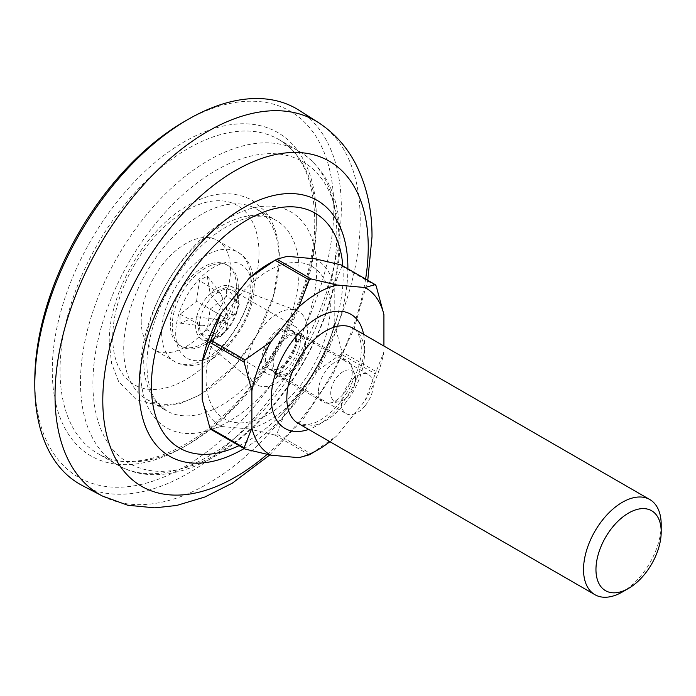 <?xml version="1.0" encoding="UTF-8"?>
<svg xmlns="http://www.w3.org/2000/svg" width="696" height="696" viewBox="0 0 696 696"><rect width="100%" height="100%" fill="white"/><g stroke="black" fill="none" stroke-linecap="round" stroke-linejoin="round"><path stroke-width="0.52" stroke-dasharray="3.48 2.61" d="M184.309 121.582A211.445 122.078 -60 0 1 333.828 207.904A211.445 122.078 -60 0 1 184.309 466.868A211.445 122.078 -60 0 1 34.8 380.538M82.398 485.59A216.752 125.141 120 0 0 248.463 424.177A216.752 125.141 120 0 0 341.327 207.904A216.752 125.141 120 0 0 299.08 110.281M195.576 325.389A30.206 17.444 120 0 0 200.404 338.221A30.206 17.444 120 0 0 224.112 332.131A30.206 17.444 120 0 0 238.293 300.724A30.206 17.444 120 0 0 230.463 286.16A30.206 17.444 120 0 0 207.791 296.044A30.206 17.444 120 0 0 195.576 325.389M247.645 365.278A42.247 24.395 120 0 0 254.397 383.226A42.247 24.395 120 0 0 287.561 374.718A42.247 24.395 120 0 0 307.388 330.783A42.247 24.395 120 0 0 296.435 310.416A42.247 24.395 120 0 0 264.724 324.24A42.247 24.395 120 0 0 247.645 365.278M239.059 445.64A135.607 78.291 120 0 0 279 416.756L279 416.756A135.607 78.291 120 0 0 337.777 314.957L337.777 314.957A135.607 78.291 120 0 0 343.171 275.216A135.607 78.291 120 0 0 342.824 265.924M279.07 259.243A109.838 63.414 120 0 0 256.319 208.965A109.838 63.414 120 0 0 171.677 238.389A109.838 63.414 120 0 0 123.731 348.931A109.838 63.414 120 0 0 146.482 399.208A109.838 63.414 120 0 0 231.124 369.785A109.838 63.414 120 0 0 279.07 259.243M141.21 320.9A63.162 36.462 120 0 0 154.286 349.818A63.162 36.462 120 0 0 202.954 332.897A63.162 36.462 120 0 0 230.524 269.335A63.162 36.462 120 0 0 217.448 240.425A63.162 36.462 120 0 0 168.771 257.346A63.162 36.462 120 0 0 141.21 320.9M661.2 524.706A54.923 31.712 -60 0 1 641.782 574.757A54.923 31.712 -60 0 1 622.363 591.974M365.348 405.472A22.516 12.998 120 0 0 368.645 374.639A22.516 12.998 120 0 0 349.427 382.817A22.516 12.998 120 0 0 346.13 413.642A22.516 12.998 120 0 0 365.348 405.472M293.503 332.149A22.516 12.998 120 0 0 290.971 329.8A22.516 12.998 120 0 0 271.753 337.978A22.516 12.998 120 0 0 265.924 366.453A22.516 12.998 120 0 0 268.456 368.802A22.516 12.998 120 0 0 287.674 360.624A22.516 12.998 120 0 0 293.503 332.149M214.385 409.587A87.87 50.73 120 0 0 299.263 386.845A87.87 50.73 120 0 0 322.004 275.712A87.87 50.73 120 0 0 237.127 298.454A87.87 50.73 120 0 0 214.385 409.587M309.25 454.81L275.077 435.078A107.097 61.831 120 0 0 276.843 434.06L311.016 453.792A107.097 61.831 -60 0 1 310.138 454.305M376.153 371.586A107.097 61.831 -60 0 1 375.275 373.856L341.101 354.134A107.097 61.831 120 0 0 341.98 351.854L376.153 371.586L383.922 351.854L383.922 346.051M376.153 285.917L341.98 266.185A107.097 61.831 120 0 0 341.101 264.924M315.175 258.825A96.109 55.489 -60 0 1 334.21 285.908L334.21 323.161A96.109 55.489 -60 0 1 315.175 372.238L287.239 406.986A96.109 55.489 -60 0 1 249.151 428.971L221.215 426.483A96.109 55.489 -60 0 1 202.179 399.391M268.195 264.175A96.109 55.489 -60 0 1 287.239 256.328M329.878 441.682A96.109 55.489 120 0 0 336.942 435.687L364.878 400.931A96.109 55.489 120 0 0 383.922 351.854M275.077 435.078L249.151 428.971M287.239 406.986L276.843 434.06M221.215 426.483L210.827 429.345M341.101 354.134L315.175 372.238M334.21 323.161L341.98 351.854M341.98 266.185L334.21 285.908M311.016 453.792L336.942 435.687M364.878 400.931L375.275 373.856M355.552 378.755A17.548 10.136 120 0 0 354.734 374.117A17.548 10.136 120 0 0 340.892 373.134A17.548 10.136 120 0 0 330.739 393.083A17.548 10.136 120 0 0 338.717 401.862A17.548 10.136 120 0 0 355.552 378.755M318.49 391.195A23.89 13.79 -60 0 1 328.912 367.149A23.89 13.79 -60 0 1 347.321 360.745A23.89 13.79 -60 0 1 351.158 365.365A23.89 13.79 -60 0 1 352.272 371.681A23.89 13.79 -60 0 1 329.347 403.141A23.89 13.79 -60 0 1 323.431 402.131A23.89 13.79 -60 0 1 318.49 391.195M296.548 341.084A21.968 12.685 120 0 0 291.998 331.026A21.968 12.685 120 0 0 275.068 336.907A21.968 12.685 120 0 0 265.481 359.014A21.968 12.685 120 0 0 270.031 369.071A21.968 12.685 120 0 0 286.952 363.19A21.968 12.685 120 0 0 296.548 341.084M304.309 345.564A21.968 12.685 120 0 0 299.759 335.507A21.968 12.685 120 0 0 282.837 341.397A21.968 12.685 120 0 0 273.241 363.503A21.968 12.685 120 0 0 277.791 373.561A21.968 12.685 120 0 0 294.721 367.671A21.968 12.685 120 0 0 304.309 345.564M305.675 344.781A23.89 13.79 120 0 0 300.724 333.845A23.89 13.79 120 0 0 282.315 340.248A23.89 13.79 120 0 0 271.884 364.286A23.89 13.79 120 0 0 276.834 375.222A23.89 13.79 120 0 0 295.243 368.819A23.89 13.79 120 0 0 305.675 344.781M236.353 286.152A46.684 26.953 120 0 0 226.679 264.776A46.684 26.953 120 0 0 190.713 277.286A46.684 26.953 120 0 0 170.329 324.266A46.684 26.953 120 0 0 180.003 345.634A46.684 26.953 120 0 0 215.977 333.132A46.684 26.953 120 0 0 236.353 286.152M238.293 287.274A46.684 26.953 120 0 0 228.627 265.898A46.684 26.953 120 0 0 192.653 278.409A46.684 26.953 120 0 0 172.277 325.389A46.684 26.953 120 0 0 181.943 346.756A46.684 26.953 120 0 0 205.285 344.442A46.684 26.953 120 0 0 238.293 287.274L238.293 302.969A27.457 15.851 120 0 0 232.603 290.397A27.457 15.851 120 0 0 211.445 297.749A27.457 15.851 120 0 0 199.456 325.389A27.457 15.851 120 0 0 205.146 337.96A27.457 15.851 120 0 0 218.875 336.594A27.457 15.851 120 0 0 238.293 302.969M300.428 338.839A27.457 15.851 120 0 0 294.739 326.267A27.457 15.851 120 0 0 273.58 333.628A27.457 15.851 120 0 0 261.592 361.259A27.457 15.851 120 0 0 267.281 373.83A27.457 15.851 120 0 0 288.44 366.47A27.457 15.851 120 0 0 300.428 338.839M196.55 301.281L199.456 280.54L207.225 276.06L210.14 293.442L226.644 287.274L226.644 296.235L210.14 309.128L207.225 329.869L199.456 334.358L196.507 316.715L180.038 323.144L180.038 314.174L196.55 301.281L225.234 317.846L226.644 307.841L220.615 293.616L199.456 280.54M226.644 307.841L228.044 316.228L236.014 313.252L228.044 319.473L226.644 329.478L225.182 320.76L217.822 323.64L201.788 325.876L180.038 314.174M217.822 323.64L225.234 317.846M201.788 325.876L180.038 323.144M225.182 320.76L196.507 316.715M226.644 329.478L220.615 336.742L199.456 334.358M220.615 336.742L207.225 329.869M228.044 319.473L210.14 309.128M236.014 313.252L239.285 304.396L226.644 296.235M239.285 304.396L226.644 287.274M228.044 316.228L210.14 293.442M220.615 293.616L207.225 276.06M60.039 370.455A181.238 104.635 -60 0 1 139.156 188.059A181.238 104.635 -60 0 1 278.818 139.505A181.238 104.635 -60 0 1 316.349 222.476A181.238 104.635 -60 0 1 237.24 404.863A181.238 104.635 -60 0 1 97.579 453.418A181.238 104.635 -60 0 1 60.039 370.455M316.349 217.987A186.728 107.81 120 0 0 184.309 141.758A186.728 107.81 120 0 0 52.278 370.455A186.728 107.81 120 0 0 184.309 446.684A186.728 107.81 120 0 0 316.349 217.987M299.045 270.779A109.838 63.414 -60 0 1 251.099 381.312A109.838 63.414 -60 0 1 166.457 410.744A109.838 63.414 -60 0 1 143.707 360.458A109.838 63.414 -60 0 1 191.652 249.925A109.838 63.414 -60 0 1 276.295 220.493A109.838 63.414 -60 0 1 299.045 270.779M140.583 370.69A124.584 71.932 120 0 0 228.671 421.55A124.584 71.932 120 0 0 316.767 268.969A124.584 71.932 120 0 0 228.671 218.109A124.584 71.932 120 0 0 140.583 370.69M338.995 241.451A174.009 100.468 -60 0 1 215.951 454.566A174.009 100.468 -60 0 1 92.907 383.531A174.009 100.468 -60 0 1 215.951 170.407A174.009 100.468 -60 0 1 338.995 241.451M80.501 382.261A181.238 104.635 120 0 0 118.033 465.233A181.238 104.635 120 0 0 257.694 416.678A181.238 104.635 120 0 0 336.812 234.282A181.238 104.635 120 0 0 299.271 151.319A181.238 104.635 120 0 0 159.61 199.874A181.238 104.635 120 0 0 80.501 382.261M252.196 289.258A54.079 31.224 -60 0 1 213.959 355.491A54.079 31.224 -60 0 1 175.714 333.41A54.079 31.224 -60 0 1 213.959 267.177A54.079 31.224 -60 0 1 252.196 289.258M161.646 332.705A63.162 36.462 120 0 0 174.731 361.615A63.162 36.462 120 0 0 223.399 344.694A63.162 36.462 120 0 0 250.969 281.132A63.162 36.462 120 0 0 237.884 252.222A63.162 36.462 120 0 0 189.216 269.143A63.162 36.462 120 0 0 161.646 332.705M244.113 448.563A147.674 85.26 120 0 0 347.878 268.839M102.416 496.03A215.786 124.584 120 0 0 267.743 434.887A215.786 124.584 120 0 0 360.197 219.579A215.786 124.584 120 0 0 318.133 122.392M258.982 252.9A103.408 59.699 120 0 0 185.867 210.688A103.408 59.699 120 0 0 112.743 337.334A103.408 59.699 120 0 0 185.867 379.546A103.408 59.699 120 0 0 258.982 252.9M267.09 454.401A187.694 108.367 120 0 0 365.6 279.07M363.582 334.306A65.903 38.054 -60 0 1 341.205 404.498A65.903 38.054 -60 0 1 308.659 429.432M345.085 403.454A54.923 31.712 120 0 0 353.133 328.268C356.683 329.608 359.293 334.645 360.963 343.38C361.876 350.619 360.928 359.075 358.101 368.75L349.27 389.09L340.414 402.097C332.009 412.293 323.527 419.157 314.983 422.716L307.154 424.873L298.21 423.394A54.923 31.712 120 0 0 345.085 403.454M278.818 139.505C302.012 153.311 313.983 180.221 314.74 220.232C315.758 284.986 274.102 371.934 218.857 419.775C175.235 459.038 126.855 471.262 97.579 453.418L118.033 465.233C159.932 489.932 222.589 464.51 269.63 410.048C312.052 362.233 340.457 293.651 340.022 238.771C339.857 197.577 326.276 168.423 299.271 151.319L278.818 139.505M146.482 399.208L166.457 410.744L157.052 402.288C150.554 393.814 147.178 381.373 146.926 364.948C146.569 333.097 163.055 290.771 188.225 260.487C218.492 222.398 258.59 208.165 276.295 220.493L256.319 208.965M217.448 240.425L237.884 252.222C248.185 258.077 253.622 269.204 254.188 285.621C254.684 327.024 209.557 380.712 174.731 361.615L154.286 349.818M200.404 338.221L254.397 383.226M279 416.756A219.684 219.684 0 0 0 337.777 314.957C327.05 354.003 307.458 387.942 279 416.756M109.255 342.206C108.428 292.625 145.873 228.236 189.26 204.702C212.054 191.783 233.012 190.286 252.117 200.196L264.776 210.958C274.546 223.19 279.409 238.798 279.348 257.772L273.328 296.548L256.319 335.82L235.422 365.113L200.178 394.797L180.664 403.358L161.385 406.307L136.329 399.695L118.659 381.617L111.578 363.408L109.255 342.206M269.77 454.949L303.839 418.131L332.549 375.057L354.299 328.251L367.766 280.323M230.463 286.16L296.435 310.416M290.971 329.8L368.645 374.639M268.456 368.802L346.13 413.642M354.734 374.117L351.158 365.365M291.998 331.026L299.759 335.507M300.724 333.845L347.321 360.745M226.679 264.776L228.627 265.898M232.603 290.397L294.739 326.267M205.146 337.96L267.281 373.83M218.875 336.594L205.285 344.442M180.003 345.634L181.943 346.756M276.834 375.222L323.431 402.131M270.031 369.071L277.791 373.561M338.717 401.862L329.347 403.141"/><path stroke-width="1.04" d="M34.8 384.871L34.8 380.538A211.445 122.078 -60 0 1 184.309 121.582L188.059 119.416A216.752 125.141 120 0 0 34.8 384.871A216.752 125.141 120 0 0 82.398 485.59L102.416 496.03L127.759 505.244L154.808 507.854L176.706 505.453L204.92 496.996L232.403 483.12L269.77 454.949M102.416 496.03A215.786 124.584 120 0 1 55.027 395.763A215.786 124.584 120 0 1 150.971 176.784A215.786 124.584 120 0 1 318.133 122.392L299.08 110.281A216.752 125.141 120 0 0 188.059 119.416M342.824 265.924A135.607 78.291 120 0 0 243.174 222.329A135.607 78.291 120 0 0 151.397 385.941A135.607 78.291 120 0 0 239.059 445.64M612.271 527.516A46.136 26.631 120 0 0 597.072 578.654A46.136 26.631 120 0 0 628.584 588.381A46.136 26.631 120 0 0 644.888 573.922A46.136 26.631 120 0 0 661.2 531.883A46.136 26.631 120 0 0 612.271 527.516M628.584 588.381L622.363 591.974A54.923 31.712 -60 0 1 594.906 594.688A54.923 31.712 -60 0 1 602.945 519.503A54.923 31.712 -60 0 1 649.829 499.563A54.923 31.712 -60 0 1 661.2 524.706L661.2 531.883M317.907 449.825L310.138 454.305A107.097 61.831 -60 0 1 309.25 454.81L298.862 457.672A96.109 55.489 120 0 0 317.907 449.825A96.109 55.489 120 0 0 329.878 441.682M209.94 428.084A107.097 61.831 120 0 0 210.827 429.345L245.001 449.068A107.097 61.831 -60 0 1 244.122 447.815L209.94 428.084L202.179 399.391L202.179 362.137A96.109 55.489 -60 0 1 221.215 313.07L249.151 278.313A96.109 55.489 -60 0 1 268.195 264.175L275.964 259.695A107.097 61.831 120 0 0 275.077 260.208L309.25 279.94A107.097 61.831 -60 0 1 311.016 278.922L276.843 259.19A107.097 61.831 120 0 0 275.964 259.695M276.843 259.19L287.239 256.328L315.175 258.825L341.101 264.924L375.275 284.655A107.097 61.831 -60 0 1 376.153 285.917L383.922 314.609A96.109 55.489 120 0 0 364.878 287.518L336.942 285.021A96.109 55.489 120 0 0 298.862 307.014L270.927 341.762A96.109 55.489 120 0 0 251.882 390.839L251.882 428.092A96.109 55.489 120 0 0 270.927 455.175L298.862 457.672M244.122 362.146A107.097 61.831 -60 0 1 245.001 359.867L210.827 340.135A107.097 61.831 120 0 0 209.94 342.415L244.122 362.146L251.882 390.839M383.922 346.051L383.922 314.609M249.151 278.313L275.077 260.208M210.827 340.135L221.215 313.07M202.179 362.137L209.94 342.415M245.001 449.068L270.927 455.175M251.882 428.092L244.122 447.815M375.275 284.655L364.878 287.518M336.942 285.021L311.016 278.922M309.25 279.94L298.862 307.014M270.927 341.762L245.001 359.867M347.878 268.839A147.674 85.26 120 0 0 347.878 268.082A147.674 85.26 120 0 0 243.452 207.791A147.674 85.26 120 0 0 139.035 388.655A147.674 85.26 120 0 0 244.113 448.563M365.6 279.07A187.694 108.367 120 0 0 368.236 247.158A187.694 108.367 120 0 0 235.509 170.529A187.694 108.367 120 0 0 102.791 400.409A187.694 108.367 120 0 0 267.09 454.401M308.659 429.432A65.903 38.054 -60 0 1 271.91 406.577A65.903 38.054 -60 0 1 294.599 338.204A65.903 38.054 -60 0 1 363.582 334.306M649.829 499.563L353.133 328.268A54.923 31.712 120 0 0 306.249 348.209A54.923 31.712 120 0 0 298.21 423.394L594.906 594.688M318.133 122.392C333.523 132.353 345.668 145.507 354.569 161.846C366.357 184.075 372.169 209.087 372.003 236.884L367.766 280.323"/></g></svg>
